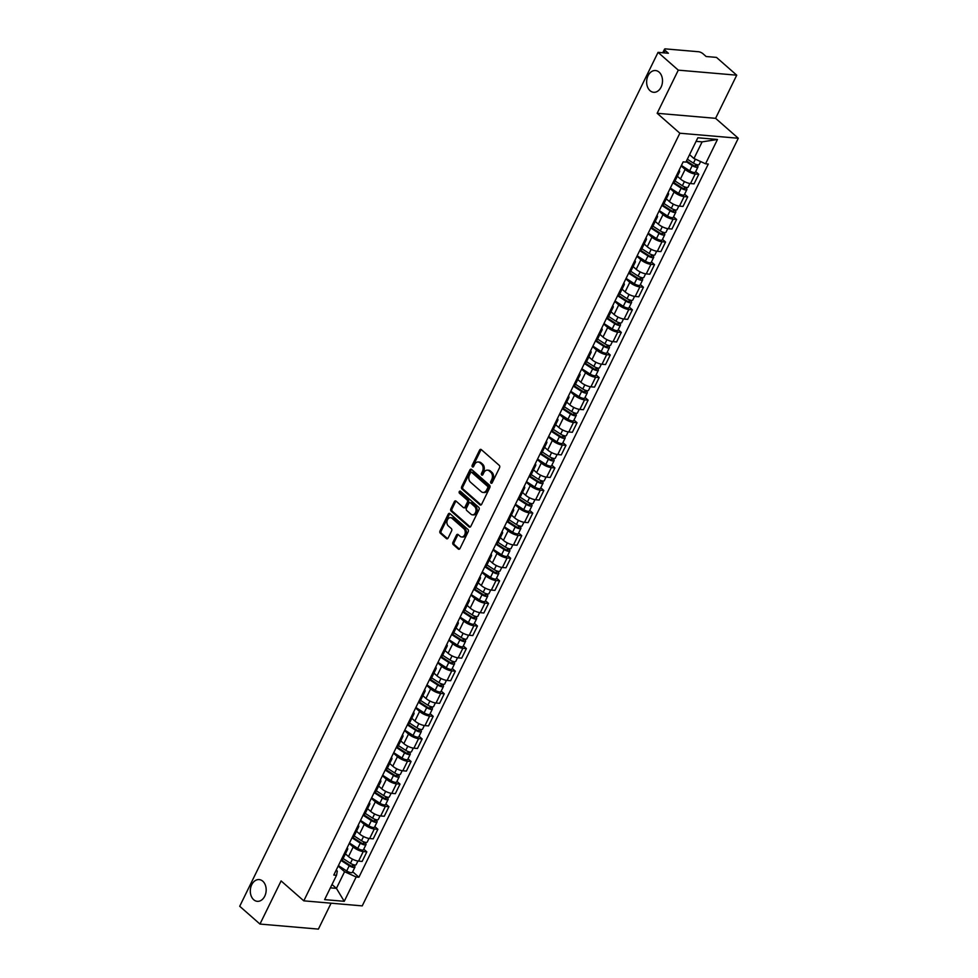 <?xml version="1.0" encoding="UTF-8"?>
<svg xmlns="http://www.w3.org/2000/svg" width="978" height="978" viewBox="0 0 978 978"><rect width="100%" height="100%" fill="white"/><g stroke="black" fill="none" stroke-linecap="round" stroke-linejoin="round"><path stroke-width="1.47" d="M490.98 483.169A1.174 0.844 -85.1 0 0 492.166 482.79L499.562 467.68A1.675 1.21 -85.1 0 0 499.269 465.381L481.286 449.599A1.675 1.21 -85.1 0 0 479.587 450.149L472.191 465.247A1.174 0.844 -85.1 0 0 473.596 466.469L474.55 464.513A5.355 3.888 -85.1 0 1 478.205 461.995A5.355 3.888 -85.1 0 1 479.978 462.777L481.469 464.098A5.355 3.888 -85.1 0 1 482.447 471.445L481.482 473.401A1.174 0.844 -85.1 0 0 482.887 474.623L483.841 472.68A5.355 3.888 -85.1 0 1 487.496 470.149A5.355 3.888 -85.1 0 1 489.269 470.931L490.76 472.252A5.355 3.888 -85.1 0 1 491.726 479.599L490.773 481.555A1.174 0.844 -85.1 0 0 490.98 483.169M262.776 881.19A10.905 7.91 -85.1 0 0 259.17 879.589A10.905 7.91 -85.1 0 0 250.82 887.156A10.905 7.91 -85.1 0 0 253.693 899.723A10.905 7.91 -85.1 0 0 257.3 901.325A10.905 7.91 -85.1 0 0 265.661 893.745A10.905 7.91 -85.1 0 0 262.776 881.19M659.123 72.152A10.905 7.91 -85.1 0 0 655.517 70.55A10.905 7.91 -85.1 0 0 647.155 78.118A10.905 7.91 -85.1 0 0 650.04 90.685A10.905 7.91 -85.1 0 0 653.646 92.287A10.905 7.91 -85.1 0 0 661.996 84.719A10.905 7.91 -85.1 0 0 659.123 72.152M452.948 542.289A1.675 1.21 -85.1 0 0 453.254 544.587L458.291 549.025A1.675 1.21 -85.1 0 0 459.99 548.475L468.205 531.702A1.675 1.21 -85.1 0 0 467.9 529.404L449.929 513.621A1.675 1.21 -85.1 0 0 448.23 514.171L440.014 530.932A1.675 1.21 -85.1 0 0 440.32 533.23L446.408 538.585A1.675 1.21 -85.1 0 0 448.107 538.034L451.616 530.858A1.675 1.21 -85.1 0 0 451.323 528.56L448.291 525.907A4.474 3.252 -85.1 0 1 447.117 520.761A4.474 3.252 -85.1 0 1 450.54 517.655A4.474 3.252 -85.1 0 1 452.019 518.316L463.853 528.707A4.474 3.252 -85.1 0 1 465.039 533.854A4.474 3.252 -85.1 0 1 461.604 536.959A4.474 3.252 -85.1 0 1 460.137 536.311L458.156 534.575A1.675 1.21 -85.1 0 0 456.469 535.113L452.948 542.289L454.122 542.399A1.675 1.21 -85.1 0 0 454.415 544.697L459.452 549.11M657.155 113.289L715.59 118.326L736.727 75.184L678.292 70.147L657.155 113.289L679.844 133.216L303.791 900.836L281.102 880.921L259.965 924.063L239.708 906.276L658.047 52.36L668.39 53.252L665.236 50.489L664.062 52.885M678.292 70.147L658.047 52.36M479.941 504.819A1.675 1.21 -85.1 0 0 481.641 504.281L489.856 487.509A1.675 1.21 -85.1 0 0 489.55 485.21L471.579 469.428A1.675 1.21 -85.1 0 0 469.88 469.966L461.665 486.738A1.675 1.21 -85.1 0 0 461.971 489.037L479.941 504.819L481.09 504.917L463.132 489.134L461.971 489.037M479.024 509.611L470.809 526.372A1.675 1.21 -85.1 0 1 469.122 526.922L451.139 511.139A1.675 1.21 -85.1 0 1 450.846 508.841L454.354 501.665A1.675 1.21 -85.1 0 1 456.054 501.115L463.34 507.521A1.675 1.21 -85.1 0 0 465.039 506.971L467.374 502.215A1.675 1.21 -85.1 0 0 467.068 499.917L459.477 493.254A1.174 0.844 -85.1 0 1 460.455 491.262L478.731 507.313A1.675 1.21 -85.1 0 1 479.024 509.611M736.727 75.184L716.483 57.396L706.14 56.516L702.986 53.741A3.411 1.1 26.1 0 0 698.61 51.748L665.541 48.9A3.411 1.1 26.1 0 0 664.514 49.193A3.411 1.1 26.1 0 0 665.236 50.489M715.59 118.326L738.292 138.253L362.227 905.885L303.791 900.836M259.965 924.063L318.4 929.1L331.09 903.195M679.123 170.111A7.836 2.543 -153.9 0 1 679.551 171.773A7.836 2.543 -153.9 0 1 677.974 172.458M677.363 176.248L680.456 178.974A7.836 2.543 26.1 0 0 690.517 183.546L695.199 173.986A7.836 2.543 -153.9 0 1 685.138 169.414L681.177 165.93M695.199 173.986L698.757 174.292L695.688 171.602M673.304 182.006A7.836 2.543 26.1 0 0 674.869 181.333L679.551 171.773M690.517 183.546L694.074 183.852L698.757 174.292M668.06 192.69A7.836 2.543 -153.9 0 1 668.487 194.353A7.836 2.543 -153.9 0 1 666.91 195.038M684.624 194.182L687.693 196.884L684.135 196.578A7.836 2.543 -153.9 0 1 674.074 191.994L670.113 188.522M662.228 204.598A7.836 2.543 26.1 0 0 663.805 203.913L668.487 194.353M666.299 198.84L669.392 201.554A7.836 2.543 26.1 0 0 679.453 206.126L683.011 206.431L687.693 196.884M656.996 215.282A7.836 2.543 -153.9 0 1 657.424 216.945A7.836 2.543 -153.9 0 1 655.847 217.629M673.561 216.774L676.629 219.463L673.06 219.158A7.836 2.543 -153.9 0 1 663.011 214.585L659.05 211.101M651.165 227.177A7.836 2.543 26.1 0 0 652.742 226.505L657.424 216.945M655.236 221.419L658.328 224.145A7.836 2.543 26.1 0 0 668.39 228.718L671.947 229.023L676.629 219.463M645.932 237.874A7.836 2.543 -153.9 0 1 646.36 239.537A7.836 2.543 -153.9 0 1 644.783 240.209M662.497 239.353L665.566 242.055L661.996 241.749A7.836 2.543 -153.9 0 1 651.947 237.165L647.986 233.693M640.101 249.769A7.836 2.543 26.1 0 0 641.678 249.084L646.36 239.537M644.172 244.011L647.265 246.725A7.836 2.543 26.1 0 0 657.314 251.297L660.884 251.603L665.566 242.055M634.869 260.454A7.836 2.543 -153.9 0 1 635.297 262.116A7.836 2.543 -153.9 0 1 633.72 262.801M651.434 261.945L654.502 264.635L650.932 264.329A7.836 2.543 -153.9 0 1 640.883 259.757L636.923 256.273M629.037 272.361A7.836 2.543 26.1 0 0 630.614 271.676L635.297 262.116M633.108 266.591L636.201 269.317A7.836 2.543 26.1 0 0 646.25 273.889L649.82 274.195L654.502 264.635M623.805 283.045A7.836 2.543 -153.9 0 1 624.233 284.708A7.836 2.543 -153.9 0 1 622.656 285.38M640.37 284.525L643.438 287.226L639.869 286.921A7.836 2.543 -153.9 0 1 629.82 282.336L625.847 278.864M617.974 294.94A7.836 2.543 26.1 0 0 619.551 294.256L624.233 284.708M622.032 289.182L625.138 291.896A7.836 2.543 26.1 0 0 635.187 296.468L638.756 296.774L643.438 287.226M612.741 305.625A7.836 2.543 -153.9 0 1 613.169 307.288A7.836 2.543 -153.9 0 1 611.592 307.972M629.306 307.116L632.375 309.806L628.805 309.5A7.836 2.543 -153.9 0 1 618.744 304.928L614.783 301.444M606.91 317.532A7.836 2.543 26.1 0 0 608.487 316.848L613.169 307.288M610.969 311.762L614.074 314.488A7.836 2.543 26.1 0 0 624.123 319.06L627.693 319.366L632.375 309.806M601.678 328.217A7.836 2.543 -153.9 0 1 602.106 329.879A7.836 2.543 -153.9 0 1 600.529 330.552M618.243 329.696L621.311 332.398L617.741 332.092A7.836 2.543 -153.9 0 1 607.68 327.508L603.719 324.036M595.846 340.112A7.836 2.543 26.1 0 0 597.424 339.427L602.106 329.879M599.905 334.354L602.998 337.068A7.836 2.543 26.1 0 0 613.059 341.64L616.629 341.945L621.311 332.398M590.614 350.796A7.836 2.543 -153.9 0 1 591.042 352.459A7.836 2.543 -153.9 0 1 589.465 353.144M607.167 352.288L610.248 354.977L606.678 354.672A7.836 2.543 -153.9 0 1 596.617 350.1L592.656 346.615M584.783 362.704A7.836 2.543 26.1 0 0 586.36 362.019L591.042 352.459M588.842 356.933L591.934 359.659A7.836 2.543 26.1 0 0 601.996 364.232L605.565 364.537L610.248 354.977M579.551 373.388A7.836 2.543 -153.9 0 1 579.966 375.051A7.836 2.543 -153.9 0 1 578.401 375.723M596.103 374.867L599.172 377.569L595.614 377.264A7.836 2.543 -153.9 0 1 585.553 372.691L581.592 369.207M573.719 385.283A7.836 2.543 26.1 0 0 575.296 384.599L579.966 375.051M577.778 379.525L580.871 382.239A7.836 2.543 26.1 0 0 590.932 386.811L594.502 387.117L599.172 377.569M568.487 395.968A7.836 2.543 -153.9 0 1 568.903 397.63A7.836 2.543 -153.9 0 1 567.338 398.315M585.04 397.459L588.108 400.149L584.551 399.843A7.836 2.543 -153.9 0 1 574.489 395.271L570.529 391.787M562.656 407.875A7.836 2.543 26.1 0 0 564.22 407.19L568.903 397.63M566.714 402.105L569.807 404.831A7.836 2.543 26.1 0 0 579.868 409.403L583.426 409.709L588.108 400.149M557.423 418.56A7.836 2.543 -153.9 0 1 557.839 420.222A7.836 2.543 -153.9 0 1 556.274 420.895M573.976 420.039L577.044 422.74L573.487 422.435A7.836 2.543 -153.9 0 1 563.426 417.863L559.465 414.379M551.592 430.454A7.836 2.543 26.1 0 0 553.157 429.77L557.839 420.222M555.651 424.696L558.744 427.41A7.836 2.543 26.1 0 0 568.805 431.983L572.362 432.288L577.044 422.74M546.347 441.139A7.836 2.543 -153.9 0 1 546.775 442.802A7.836 2.543 -153.9 0 1 545.198 443.486M562.912 442.631L565.981 445.32L562.423 445.014A7.836 2.543 -153.9 0 1 552.362 440.442L548.401 436.958M540.528 453.046A7.836 2.543 26.1 0 0 542.093 452.362L546.775 442.802M544.587 447.276L547.68 450.002A7.836 2.543 26.1 0 0 557.741 454.574L561.299 454.88L565.981 445.32M535.284 463.731A7.836 2.543 -153.9 0 1 535.712 465.394A7.836 2.543 -153.9 0 1 534.135 466.066M551.849 465.21L554.917 467.912L551.347 467.606A7.836 2.543 -153.9 0 1 541.299 463.034L537.338 459.55M529.453 475.626A7.836 2.543 26.1 0 0 531.03 474.941L535.712 465.394M533.523 469.868L536.616 472.582A7.836 2.543 26.1 0 0 546.678 477.154L550.235 477.46L554.917 467.912M524.22 486.31A7.836 2.543 -153.9 0 1 524.648 487.973A7.836 2.543 -153.9 0 1 523.071 488.658M540.785 487.802L543.854 490.491L540.284 490.186A7.836 2.543 -153.9 0 1 530.235 485.614L526.274 482.13M518.389 498.218A7.836 2.543 26.1 0 0 519.966 497.533L524.648 487.973M522.46 492.447L525.553 495.174A7.836 2.543 26.1 0 0 535.602 499.746L539.171 500.051L543.854 490.491M513.157 508.902A7.836 2.543 -153.9 0 1 513.584 510.565A7.836 2.543 -153.9 0 1 512.007 511.249M529.721 510.382L532.79 513.083L529.22 512.778A7.836 2.543 -153.9 0 1 519.171 508.205L515.21 504.721M507.325 520.797A7.836 2.543 26.1 0 0 508.902 520.113L513.584 510.565M511.396 515.039L514.489 517.753A7.836 2.543 26.1 0 0 524.538 522.325L528.108 522.631L532.79 513.083M502.093 531.482A7.836 2.543 -153.9 0 1 502.521 533.144A7.836 2.543 -153.9 0 1 500.944 533.829M518.658 532.973L521.726 535.663L518.157 535.357A7.836 2.543 -153.9 0 1 508.108 530.785L504.135 527.313M496.262 543.389A7.836 2.543 26.1 0 0 497.839 542.704L502.521 533.144M500.32 537.619L503.425 540.345A7.836 2.543 26.1 0 0 513.474 544.917L517.044 545.223L521.726 535.663M491.029 554.074A7.836 2.543 -153.9 0 1 491.457 555.736A7.836 2.543 -153.9 0 1 489.88 556.421M507.594 555.553L510.663 558.255L507.093 557.949A7.836 2.543 -153.9 0 1 497.032 553.377L493.071 549.893M485.198 565.969A7.836 2.543 26.1 0 0 486.775 565.284L491.457 555.736M489.257 560.211L492.362 562.925A7.836 2.543 26.1 0 0 502.411 567.497L505.981 567.802L510.663 558.255M479.966 576.653A7.836 2.543 -153.9 0 1 480.394 578.316A7.836 2.543 -153.9 0 1 478.817 579M496.531 578.145L499.599 580.834L496.029 580.529A7.836 2.543 -153.9 0 1 485.968 575.956L482.007 572.485M474.134 588.56A7.836 2.543 26.1 0 0 475.711 587.876L480.394 578.316M478.193 582.79L481.286 585.516A7.836 2.543 26.1 0 0 491.347 590.089L494.917 590.394L499.599 580.834M468.902 599.245A7.836 2.543 -153.9 0 1 469.33 600.908A7.836 2.543 -153.9 0 1 467.753 601.592M485.467 600.724L488.535 603.426L484.966 603.12A7.836 2.543 -153.9 0 1 474.905 598.548L470.944 595.064M463.071 611.14A7.836 2.543 26.1 0 0 464.648 610.455L469.33 600.908M467.129 605.382L470.222 608.096A7.836 2.543 26.1 0 0 480.284 612.668L483.853 612.986L488.535 603.426M457.838 621.825A7.836 2.543 -153.9 0 1 458.266 623.487A7.836 2.543 -153.9 0 1 456.689 624.172M474.391 623.316L477.46 626.006L473.902 625.7A7.836 2.543 -153.9 0 1 463.841 621.128L459.88 617.656M452.007 633.732A7.836 2.543 26.1 0 0 453.584 633.047L458.266 623.487M456.066 627.962L459.159 630.688A7.836 2.543 26.1 0 0 469.22 635.26L472.79 635.566L477.46 626.006M446.775 644.416A7.836 2.543 -153.9 0 1 447.19 646.079A7.836 2.543 -153.9 0 1 445.626 646.764M463.327 645.896L466.396 648.597L462.839 648.292A7.836 2.543 -153.9 0 1 452.777 643.72L448.816 640.235M440.944 656.311A7.836 2.543 26.1 0 0 442.521 655.627L447.19 646.079M445.002 650.553L448.095 653.267A7.836 2.543 26.1 0 0 458.156 657.839L461.714 658.157L466.396 648.597M435.711 666.996A7.836 2.543 -153.9 0 1 436.127 668.659A7.836 2.543 -153.9 0 1 434.562 669.343M452.264 668.487L455.332 671.177L451.775 670.871A7.836 2.543 -153.9 0 1 441.714 666.299L437.753 662.827M429.88 678.903A7.836 2.543 26.1 0 0 431.445 678.219L436.127 668.659M433.939 673.133L437.032 675.859A7.836 2.543 26.1 0 0 447.093 680.431L450.65 680.737L455.332 671.177M424.635 689.588A7.836 2.543 -153.9 0 1 425.063 691.25A7.836 2.543 -153.9 0 1 423.486 691.935M441.2 691.067L444.269 693.769L440.711 693.463A7.836 2.543 -153.9 0 1 430.65 688.891L426.689 685.407M418.816 701.483A7.836 2.543 26.1 0 0 420.381 700.798L425.063 691.25M422.875 695.725L425.968 698.439A7.836 2.543 26.1 0 0 436.029 703.011L439.587 703.329L444.269 693.769M413.572 712.167A7.836 2.543 -153.9 0 1 414 713.83A7.836 2.543 -153.9 0 1 412.423 714.515M430.137 713.659L433.205 716.348L429.648 716.043A7.836 2.543 -153.9 0 1 419.586 711.471L415.626 707.999M407.74 724.075A7.836 2.543 26.1 0 0 409.317 723.39L414 713.83M411.811 718.317L414.904 721.03A7.836 2.543 26.1 0 0 424.965 725.603L428.523 725.908L433.205 716.348M402.508 734.759A7.836 2.543 -153.9 0 1 402.936 736.422A7.836 2.543 -153.9 0 1 401.359 737.106M419.073 736.251L422.141 738.94L418.572 738.635A7.836 2.543 -153.9 0 1 408.523 734.062L404.562 730.578M396.677 746.654A7.836 2.543 26.1 0 0 398.254 745.97L402.936 736.422M400.748 740.896L403.841 743.61A7.836 2.543 26.1 0 0 413.902 748.182L417.459 748.5L422.141 738.94M391.444 757.339A7.836 2.543 -153.9 0 1 391.872 759.001A7.836 2.543 -153.9 0 1 390.295 759.686M408.009 758.83L411.078 761.52L407.508 761.214A7.836 2.543 -153.9 0 1 397.459 756.642L393.498 753.17M385.613 769.246A7.836 2.543 26.1 0 0 387.19 768.561L391.872 759.001M389.684 763.488L392.777 766.202A7.836 2.543 26.1 0 0 402.826 770.774L406.396 771.08L411.078 761.52M380.381 779.931A7.836 2.543 -153.9 0 1 380.809 781.593A7.836 2.543 -153.9 0 1 379.232 782.278M396.946 781.422L400.014 784.111L396.445 783.806A7.836 2.543 -153.9 0 1 386.396 779.234L382.422 775.75M374.55 791.825A7.836 2.543 26.1 0 0 376.127 791.141L380.809 781.593M378.62 786.067L381.713 788.781A7.836 2.543 26.1 0 0 391.762 793.354L395.332 793.671L400.014 784.111M369.317 802.51A7.836 2.543 -153.9 0 1 369.745 804.173A7.836 2.543 -153.9 0 1 368.168 804.857M385.882 804.002L388.951 806.691L385.381 806.385A7.836 2.543 -153.9 0 1 375.332 801.813L371.359 798.341M363.486 814.417A7.836 2.543 26.1 0 0 365.063 813.733L369.745 804.173M367.545 808.659L370.65 811.373A7.836 2.543 26.1 0 0 380.699 815.945L384.268 816.251L388.951 806.691M358.254 825.102A7.836 2.543 -153.9 0 1 358.681 826.765A7.836 2.543 -153.9 0 1 357.104 827.449M374.819 826.593L377.887 829.283L374.317 828.977A7.836 2.543 -153.9 0 1 364.256 824.405L360.295 820.921M352.422 836.997A7.836 2.543 26.1 0 0 353.999 836.312L358.681 826.765M356.481 831.239L359.586 833.953A7.836 2.543 26.1 0 0 369.635 838.525L373.205 838.843L377.887 829.283M347.19 847.681A7.836 2.543 -153.9 0 1 347.618 849.344A7.836 2.543 -153.9 0 1 346.041 850.029M363.755 849.173L366.823 851.875L363.254 851.557A7.836 2.543 -153.9 0 1 353.192 846.985L349.232 843.513M341.359 859.589A7.836 2.543 26.1 0 0 342.936 858.904L347.618 849.344M345.417 853.831L348.51 856.545A7.836 2.543 26.1 0 0 358.571 861.117L362.141 861.422L366.823 851.875M689.563 154.658L693.964 158.522L702.118 141.871L696.079 141.358M330.381 887.853L336.42 888.366L344.574 871.716L356.163 876.985L344.244 901.313L324.61 899.613L336.53 875.298L333.779 875.053L683.17 161.871L685.92 162.103L697.827 137.776L717.461 139.475L705.554 163.791L693.964 158.522M356.163 876.985L358.914 877.229L708.292 164.035L705.554 163.791M679.844 133.216L738.292 138.253M332.019 884.503L336.42 888.366L344.244 901.313M336.2 870.102L337.324 871.092L336.53 875.298M344.574 871.716L338.168 866.092M352.679 871.765L358.914 877.229M717.461 139.475L702.118 141.871M491.983 483.071A1.174 0.844 -85.1 0 1 491.946 481.653L492.9 479.709A5.355 3.888 -85.1 0 0 491.934 472.35L490.76 472.252M487.496 470.149L488.67 470.247A5.355 3.888 -85.1 0 1 490.43 471.029L491.934 472.35M478.205 461.995L479.379 462.093A5.355 3.888 -85.1 0 1 481.139 462.875L482.643 464.195A5.355 3.888 -85.1 0 1 483.609 471.543L482.655 473.499A1.174 0.844 -85.1 0 0 482.692 474.905M481.298 449.611A1.675 1.21 -85.1 0 0 480.76 450.247L473.364 465.345A1.174 0.844 -85.1 0 0 473.401 466.75M471.592 469.44A1.675 1.21 -85.1 0 0 471.054 470.076L462.839 486.836A1.675 1.21 -85.1 0 0 463.132 489.134M487.692 487.851A1.174 0.844 -85.1 0 0 487.484 486.237L471.702 472.386A1.174 0.844 -85.1 0 0 470.516 472.765L469.501 474.819A5.355 3.888 -85.1 0 0 470.467 482.178L481.262 491.653A5.355 3.888 -85.1 0 0 483.022 492.435A5.355 3.888 -85.1 0 0 486.677 489.905L487.692 487.851L488.866 487.949A1.174 0.844 -85.1 0 0 488.645 486.335L487.484 486.237M472.068 472.411A1.174 0.844 -85.1 0 1 472.863 472.484L488.645 486.335M483.022 492.435L484.196 492.533A5.355 3.888 -85.1 0 0 487.851 490.002L486.677 489.905M488.866 487.949L487.851 490.002M470.271 527.008L452.313 511.237L451.139 511.139M456.066 501.127A1.675 1.21 -85.1 0 0 455.528 501.763L452.007 508.939A1.675 1.21 -85.1 0 0 452.313 511.237M464.513 507.619A1.675 1.21 -85.1 0 0 466.2 507.081L468.535 502.313A1.675 1.21 -85.1 0 0 468.23 500.015L460.65 493.352L459.477 493.254M460.65 491.433A1.174 0.844 -85.1 0 0 460.65 493.352M470.907 514.159A4.474 3.252 -85.1 0 0 472.386 514.819A4.474 3.252 -85.1 0 0 475.809 511.714A4.474 3.252 -85.1 0 0 474.636 506.555L470.467 502.9A1.675 1.21 -85.1 0 0 468.768 503.438L466.433 508.205A1.675 1.21 -85.1 0 0 466.738 510.504L470.907 514.159M472.386 514.819L473.56 514.917A4.474 3.252 -85.1 0 0 476.983 511.812A4.474 3.252 -85.1 0 0 475.797 506.665L474.636 506.555M469.905 502.655L471.078 502.753A1.675 1.21 -85.1 0 1 471.628 502.998L475.797 506.665M458.169 534.587A1.675 1.21 -85.1 0 0 457.631 535.223L454.122 542.399M461.604 536.959L462.777 537.056A4.474 3.252 -85.1 0 0 466.2 533.951A4.474 3.252 -85.1 0 0 465.027 528.805L463.853 528.707M450.54 517.655L451.714 517.753A4.474 3.252 -85.1 0 1 453.193 518.413L465.027 528.805M449.941 513.633A1.675 1.21 -85.1 0 0 449.403 514.269L441.188 531.042A1.675 1.21 -85.1 0 0 441.481 533.34L447.569 538.67L446.408 538.585M686.483 160.954L693.219 165.331A2.042 0.66 26.1 0 0 695.969 165.979A2.042 0.66 26.1 0 0 695.541 165.209L697.057 165.331A4.267 1.381 26.1 0 1 697.962 166.957L695.407 172.165A4.267 1.381 26.1 0 1 689.686 170.808L681.421 165.441M686.14 161.639L692.228 165.588A4.267 1.381 26.1 0 0 697.962 166.957M695.945 164.377L695.089 166.113M687.351 159.182L693.439 163.13A4.267 1.381 26.1 0 0 699.172 164.5L700.615 161.553M673.243 182.128L682.155 187.91A2.042 0.66 26.1 0 0 684.906 188.571A2.042 0.66 26.1 0 0 684.478 187.788L685.994 187.923A4.267 1.381 26.1 0 1 686.898 189.549L684.343 194.756A4.267 1.381 26.1 0 1 678.61 193.387L670.346 188.033M672.901 182.813L681.165 188.179A4.267 1.381 26.1 0 0 686.898 189.549M684.881 186.969L684.025 188.705M675.052 180.967L682.375 185.722A4.267 1.381 26.1 0 0 688.109 187.079L689.881 183.461M662.179 204.708L671.091 210.502A2.042 0.66 26.1 0 0 673.842 211.15A2.042 0.66 26.1 0 0 673.414 210.38L674.93 210.502A4.267 1.381 26.1 0 1 675.835 212.128L673.28 217.336A4.267 1.381 26.1 0 1 667.546 215.979L659.282 210.612M661.837 205.404L670.101 210.759A4.267 1.381 26.1 0 0 675.835 212.128M673.818 209.549L672.962 211.285M663.989 203.546L671.311 208.302A4.267 1.381 26.1 0 0 677.045 209.671L678.818 206.052M651.116 227.299L660.028 233.082A2.042 0.66 26.1 0 0 662.778 233.742A2.042 0.66 26.1 0 0 662.35 232.96L663.866 233.094A4.267 1.381 26.1 0 1 664.771 234.72L662.216 239.928A4.267 1.381 26.1 0 1 656.482 238.559L648.218 233.204M650.773 227.984L659.038 233.351A4.267 1.381 26.1 0 0 664.771 234.72M662.754 232.141L661.898 233.876M652.925 226.138L660.248 230.894A4.267 1.381 26.1 0 0 665.981 232.251L667.754 228.632M640.052 249.879L648.964 255.674A2.042 0.66 26.1 0 0 651.715 256.322A2.042 0.66 26.1 0 0 651.287 255.551L652.803 255.674A4.267 1.381 26.1 0 1 653.707 257.3L651.152 262.52A4.267 1.381 26.1 0 1 645.419 261.15L637.155 255.784M639.71 250.576L647.974 255.93A4.267 1.381 26.1 0 0 653.707 257.3M651.69 254.72L650.835 256.456M641.861 248.718L649.184 253.473A4.267 1.381 26.1 0 0 654.905 254.842L656.678 251.224M628.988 272.471L637.9 278.253A2.042 0.66 26.1 0 0 640.651 278.913A2.042 0.66 26.1 0 0 640.211 278.131L641.739 278.265A4.267 1.381 26.1 0 1 642.644 279.891L640.089 285.099A4.267 1.381 26.1 0 1 634.355 283.73L626.091 278.375M628.646 273.155L636.91 278.522A4.267 1.381 26.1 0 0 642.644 279.891M640.614 277.312L639.771 279.048M630.798 271.309L638.121 276.065A4.267 1.381 26.1 0 0 643.842 277.422L645.614 273.803M617.913 295.05L626.837 300.845A2.042 0.66 26.1 0 0 629.587 301.493A2.042 0.66 26.1 0 0 629.147 300.723L630.676 300.845A4.267 1.381 26.1 0 1 631.58 302.471L629.025 307.691A4.267 1.381 26.1 0 1 623.292 306.322L615.028 300.955M617.583 295.747L625.847 301.102A4.267 1.381 26.1 0 0 631.58 302.471M629.551 299.891L628.707 301.627M619.734 293.889L627.045 298.645A4.267 1.381 26.1 0 0 632.778 300.014L634.551 296.395M606.849 317.642L615.773 323.425A2.042 0.66 26.1 0 0 618.524 324.085A2.042 0.66 26.1 0 0 618.084 323.302L619.612 323.437A4.267 1.381 26.1 0 1 620.517 325.063L617.962 330.271A4.267 1.381 26.1 0 1 612.228 328.901L603.964 323.547M606.519 318.327L614.783 323.694A4.267 1.381 26.1 0 0 620.517 325.063M618.487 322.483L617.644 324.219M608.658 316.481L615.981 321.236A4.267 1.381 26.1 0 0 621.715 322.593L623.487 318.975M595.785 340.234L604.71 346.016A2.042 0.66 26.1 0 0 607.46 346.664A2.042 0.66 26.1 0 0 607.02 345.894L608.536 346.016A4.267 1.381 26.1 0 1 609.441 347.642L606.898 352.862A4.267 1.381 26.1 0 1 601.164 351.493L592.9 346.126M595.455 340.919L603.719 346.273A4.267 1.381 26.1 0 0 609.441 347.642M607.424 345.063L606.58 346.799M597.595 339.06L604.917 343.816A4.267 1.381 26.1 0 0 610.651 345.185L612.424 341.566M584.722 362.814L593.646 368.596A2.042 0.66 26.1 0 0 596.397 369.256A2.042 0.66 26.1 0 0 595.957 368.474L597.472 368.608A4.267 1.381 26.1 0 1 598.377 370.234L595.822 375.442A4.267 1.381 26.1 0 1 590.101 374.073L581.837 368.718M584.392 363.498L592.656 368.865A4.267 1.381 26.1 0 0 598.377 370.234M596.36 367.655L595.516 369.391M586.531 361.652L593.854 366.408A4.267 1.381 26.1 0 0 599.587 367.765L601.36 364.146M573.658 385.405L582.582 391.188A2.042 0.66 26.1 0 0 585.333 391.848A2.042 0.66 26.1 0 0 584.893 391.066L586.409 391.2A4.267 1.381 26.1 0 1 587.313 392.814L584.758 398.034A4.267 1.381 26.1 0 1 579.037 396.665L570.773 391.298M573.328 386.09L581.592 391.457A4.267 1.381 26.1 0 0 587.313 392.814M585.296 390.234L584.441 391.982M575.467 384.232L582.79 388.987A4.267 1.381 26.1 0 0 588.524 390.356L590.296 386.738M562.594 407.985L571.507 413.767A2.042 0.66 26.1 0 0 574.257 414.427A2.042 0.66 26.1 0 0 573.829 413.645L575.345 413.78A4.267 1.381 26.1 0 1 576.25 415.405L573.695 420.613A4.267 1.381 26.1 0 1 567.973 419.244L559.709 413.89M562.252 408.67L570.516 414.036A4.267 1.381 26.1 0 0 576.25 415.405M574.233 412.826L573.377 414.562M564.404 406.824L571.727 411.579A4.267 1.381 26.1 0 0 577.46 412.936L579.233 409.317M551.531 430.577L560.443 436.359A2.042 0.66 26.1 0 0 563.194 437.019A2.042 0.66 26.1 0 0 562.766 436.237L564.282 436.371A4.267 1.381 26.1 0 1 565.186 437.985L562.631 443.205A4.267 1.381 26.1 0 1 556.898 441.836L548.646 436.469M551.189 431.261L559.453 436.628A4.267 1.381 26.1 0 0 565.186 437.985M563.169 435.406L562.313 437.154M553.34 429.403L560.663 434.159A4.267 1.381 26.1 0 0 566.396 435.528L568.169 431.909M540.467 453.156L549.379 458.939A2.042 0.66 26.1 0 0 552.13 459.599A2.042 0.66 26.1 0 0 551.702 458.816L553.218 458.951A4.267 1.381 26.1 0 1 554.123 460.577L551.568 465.785A4.267 1.381 26.1 0 1 545.834 464.416L537.57 459.061M540.125 453.841L548.389 459.208A4.267 1.381 26.1 0 0 554.123 460.577M552.105 457.997L551.25 459.733M542.277 451.995L549.599 456.75A4.267 1.381 26.1 0 0 555.333 458.107L557.105 454.489M529.404 475.748L538.316 481.531A2.042 0.66 26.1 0 0 541.066 482.191A2.042 0.66 26.1 0 0 540.638 481.408L542.154 481.543A4.267 1.381 26.1 0 1 543.059 483.156L540.504 488.377A4.267 1.381 26.1 0 1 534.77 487.007L526.506 481.641M529.061 476.433L537.325 481.799A4.267 1.381 26.1 0 0 543.059 483.156M541.042 480.577L540.186 482.325M531.213 474.587L538.536 479.33A4.267 1.381 26.1 0 0 544.269 480.699L546.042 477.081M518.34 498.328L527.252 504.11A2.042 0.66 26.1 0 0 530.003 504.77A2.042 0.66 26.1 0 0 529.575 503.988L531.091 504.122A4.267 1.381 26.1 0 1 531.995 505.748L529.44 510.956A4.267 1.381 26.1 0 1 523.707 509.587L515.443 504.232M517.998 499.012L526.262 504.379A4.267 1.381 26.1 0 0 531.995 505.748M529.978 503.169L529.122 504.905M520.149 497.166L527.472 501.922A4.267 1.381 26.1 0 0 533.193 503.279L534.978 499.66M507.276 520.919L516.188 526.702A2.042 0.66 26.1 0 0 518.939 527.362A2.042 0.66 26.1 0 0 518.499 526.58L520.027 526.714A4.267 1.381 26.1 0 1 520.932 528.328L518.377 533.548A4.267 1.381 26.1 0 1 512.643 532.179L504.379 526.812M506.934 521.604L515.198 526.971A4.267 1.381 26.1 0 0 520.932 528.328M518.915 525.748L518.059 527.497M509.086 519.758L516.408 524.501A4.267 1.381 26.1 0 0 522.13 525.871L523.902 522.252M496.213 543.499L505.125 549.281A2.042 0.66 26.1 0 0 507.875 549.942A2.042 0.66 26.1 0 0 507.435 549.159L508.963 549.294A4.267 1.381 26.1 0 1 509.868 550.92L507.313 556.127A4.267 1.381 26.1 0 1 501.58 554.758L493.315 549.404M495.87 544.184L504.135 549.55A4.267 1.381 26.1 0 0 509.868 550.92M507.839 548.34L506.995 550.076M498.022 542.338L505.345 547.093A4.267 1.381 26.1 0 0 511.066 548.45L512.839 544.832M485.137 566.091L494.061 571.873A2.042 0.66 26.1 0 0 496.812 572.533A2.042 0.66 26.1 0 0 496.372 571.751L497.9 571.885A4.267 1.381 26.1 0 1 498.804 573.499L496.249 578.719A4.267 1.381 26.1 0 1 490.516 577.35L482.252 571.983M484.807 566.775L493.071 572.142A4.267 1.381 26.1 0 0 498.804 573.499M496.775 570.92L495.932 572.668M486.946 564.929L494.269 569.673A4.267 1.381 26.1 0 0 500.002 571.042L501.775 567.423M474.073 588.67L482.998 594.453A2.042 0.66 26.1 0 0 485.748 595.113A2.042 0.66 26.1 0 0 485.308 594.331L486.836 594.465A4.267 1.381 26.1 0 1 487.729 596.091L485.186 601.299A4.267 1.381 26.1 0 1 479.452 599.93L471.188 594.575M473.743 589.355L482.007 594.722A4.267 1.381 26.1 0 0 487.729 596.091M485.711 593.512L484.868 595.247M475.883 587.509L483.205 592.265A4.267 1.381 26.1 0 0 488.939 593.634L490.711 590.003M463.01 611.262L471.934 617.045A2.042 0.66 26.1 0 0 474.685 617.705A2.042 0.66 26.1 0 0 474.244 616.922L475.76 617.057A4.267 1.381 26.1 0 1 476.665 618.671L474.122 623.891A4.267 1.381 26.1 0 1 468.389 622.521L460.125 617.155M462.68 611.947L470.944 617.314A4.267 1.381 26.1 0 0 476.665 618.671M474.648 616.091L473.804 617.839M464.819 610.101L472.142 614.844A4.267 1.381 26.1 0 0 477.875 616.213L479.648 612.595M451.946 633.842L460.87 639.636A2.042 0.66 26.1 0 0 463.621 640.284A2.042 0.66 26.1 0 0 463.181 639.502L464.697 639.636A4.267 1.381 26.1 0 1 465.601 641.262L463.046 646.47A4.267 1.381 26.1 0 1 457.325 645.113L449.061 639.746M451.616 634.526L459.88 639.893A4.267 1.381 26.1 0 0 465.601 641.262M463.584 638.683L462.728 640.419M453.755 632.68L461.078 637.436A4.267 1.381 26.1 0 0 466.812 638.805L468.584 635.174M440.882 656.434L449.794 662.216A2.042 0.66 26.1 0 0 452.545 662.876A2.042 0.66 26.1 0 0 452.117 662.094L453.633 662.228A4.267 1.381 26.1 0 1 454.538 663.842L451.983 669.062A4.267 1.381 26.1 0 1 446.261 667.693L437.997 662.326M440.552 657.118L448.804 662.485A4.267 1.381 26.1 0 0 454.538 663.842M452.521 661.275L451.665 663.011M442.692 655.272L450.014 660.016A4.267 1.381 26.1 0 0 455.748 661.385L457.521 657.766M429.819 679.013L438.731 684.808A2.042 0.66 26.1 0 0 441.481 685.456A2.042 0.66 26.1 0 0 441.054 684.673L442.569 684.808A4.267 1.381 26.1 0 1 443.474 686.434L440.919 691.642A4.267 1.381 26.1 0 1 435.198 690.285L426.934 684.918M429.476 679.71L437.741 685.065A4.267 1.381 26.1 0 0 443.474 686.434M441.457 683.854L440.601 685.59M431.628 677.852L438.951 682.607A4.267 1.381 26.1 0 0 444.684 683.977L446.457 680.346M418.755 701.605L427.667 707.387A2.042 0.66 26.1 0 0 430.418 708.048A2.042 0.66 26.1 0 0 429.99 707.265L431.506 707.4A4.267 1.381 26.1 0 1 432.41 709.013L429.855 714.233A4.267 1.381 26.1 0 1 424.122 712.864L415.858 707.497M418.413 702.29L426.677 707.656A4.267 1.381 26.1 0 0 432.41 709.013M430.393 706.446L429.538 708.182M420.564 700.444L427.887 705.187A4.267 1.381 26.1 0 0 433.621 706.556L435.393 702.938M407.692 724.185L416.604 729.979A2.042 0.66 26.1 0 0 419.354 730.627A2.042 0.66 26.1 0 0 418.926 729.845L420.442 729.979A4.267 1.381 26.1 0 1 421.347 731.605L418.792 736.813A4.267 1.381 26.1 0 1 413.058 735.456L404.794 730.089M407.349 724.881L415.613 730.236A4.267 1.381 26.1 0 0 421.347 731.605M419.33 729.026L418.474 730.762M409.501 723.023L416.824 727.779A4.267 1.381 26.1 0 0 422.557 729.148L424.33 725.529M396.628 746.776L405.54 752.559A2.042 0.66 26.1 0 0 408.291 753.219A2.042 0.66 26.1 0 0 407.863 752.437L409.379 752.571A4.267 1.381 26.1 0 1 410.283 754.185L407.728 759.405A4.267 1.381 26.1 0 1 401.995 758.036L393.731 752.669M396.286 747.461L404.55 752.828A4.267 1.381 26.1 0 0 410.283 754.185M408.266 751.617L407.41 753.353M398.437 745.615L405.76 750.358A4.267 1.381 26.1 0 0 411.493 751.727L413.266 748.109M385.564 769.356L394.476 775.151A2.042 0.66 26.1 0 0 397.227 775.798A2.042 0.66 26.1 0 0 396.799 775.028L398.315 775.151A4.267 1.381 26.1 0 1 399.22 776.776L396.665 781.984A4.267 1.381 26.1 0 1 390.931 780.627L382.667 775.261M385.222 770.053L393.486 775.407A4.267 1.381 26.1 0 0 399.22 776.776M397.202 774.197L396.347 775.933M387.374 768.195L394.696 772.95A4.267 1.381 26.1 0 0 400.418 774.319L402.19 770.701M374.501 791.948L383.413 797.73A2.042 0.66 26.1 0 0 386.163 798.39A2.042 0.66 26.1 0 0 385.723 797.608L387.251 797.742A4.267 1.381 26.1 0 1 388.156 799.356L385.601 804.576A4.267 1.381 26.1 0 1 379.867 803.207L371.603 797.84M374.158 792.632L382.422 797.999A4.267 1.381 26.1 0 0 388.156 799.356M386.127 796.789L385.283 798.525M376.31 790.786L383.633 795.53A4.267 1.381 26.1 0 0 389.354 796.899L391.127 793.28M363.425 814.527L372.349 820.322A2.042 0.66 26.1 0 0 375.1 820.97A2.042 0.66 26.1 0 0 374.66 820.2L376.188 820.322A4.267 1.381 26.1 0 1 377.092 821.948L374.537 827.156A4.267 1.381 26.1 0 1 368.804 825.799L360.54 820.432M363.095 815.224L371.359 820.579A4.267 1.381 26.1 0 0 377.092 821.948M375.063 819.368L374.219 821.104M365.246 813.366L372.557 818.121A4.267 1.381 26.1 0 0 378.29 819.491L380.063 815.872M352.361 837.119L361.285 842.902A2.042 0.66 26.1 0 0 364.036 843.562A2.042 0.66 26.1 0 0 363.596 842.779L365.124 842.914A4.267 1.381 26.1 0 1 366.029 844.527L363.474 849.748A4.267 1.381 26.1 0 1 357.74 848.378L349.476 843.012M352.031 837.804L360.295 843.17A4.267 1.381 26.1 0 0 366.029 844.527M363.999 841.96L363.156 843.696M354.17 835.958L361.493 840.701A4.267 1.381 26.1 0 0 367.227 842.07L368.999 838.452M341.298 859.699L350.222 865.493A2.042 0.66 26.1 0 0 352.972 866.141A2.042 0.66 26.1 0 0 352.532 865.371L354.048 865.493A4.267 1.381 26.1 0 1 354.953 867.119L352.41 872.327A4.267 1.381 26.1 0 1 346.677 870.97L338.412 865.603M340.967 860.395L349.232 865.75A4.267 1.381 26.1 0 0 354.953 867.119M352.936 864.54L352.092 866.276M343.107 858.537L350.43 863.293A4.267 1.381 26.1 0 0 356.163 864.662L357.936 861.043M369.635 838.525L374.317 828.977M380.699 815.945L385.381 806.385M391.762 793.354L396.445 783.806M402.826 770.774L407.508 761.214M413.902 748.182L418.572 738.635M424.965 725.603L429.648 716.043M436.029 703.011L440.711 693.463M447.093 680.431L451.775 670.871M458.156 657.839L462.839 648.292M469.22 635.26L473.902 625.7M480.284 612.668L484.966 603.12M491.347 590.089L496.029 580.529M502.411 567.497L507.093 557.949M513.474 544.917L518.157 535.357M524.538 522.325L529.22 512.778M535.602 499.746L540.284 490.186M546.678 477.154L551.347 467.606M557.741 454.574L562.423 445.014M568.805 431.983L573.487 422.435M579.868 409.403L584.551 399.843M590.932 386.811L595.614 377.264M601.996 364.232L606.678 354.672M613.059 341.64L617.741 332.092M624.123 319.06L628.805 309.5M635.187 296.468L639.869 286.921M646.25 273.889L650.932 264.329M657.314 251.297L661.996 241.749M668.39 228.718L673.06 219.158M679.453 206.126L684.135 196.578M358.571 861.117L363.254 851.557M348.51 856.545L353.192 846.985M359.586 833.953L364.256 824.405M370.65 811.373L375.332 801.813M381.713 788.781L386.396 779.234M392.777 766.202L397.459 756.642M403.841 743.61L408.523 734.062M414.904 721.03L419.586 711.471M425.968 698.439L430.65 688.891M437.032 675.859L441.714 666.299M448.095 653.267L452.777 643.72M459.159 630.688L463.841 621.128M470.222 608.096L474.905 598.548M481.286 585.516L485.968 575.956M492.362 562.925L497.032 553.377M503.425 540.345L508.108 530.785M514.489 517.753L519.171 508.205M525.553 495.174L530.235 485.614M536.616 472.582L541.299 463.034M547.68 450.002L552.362 440.442M558.744 427.41L563.426 417.863M569.807 404.831L574.489 395.271M580.871 382.239L585.553 372.691M591.934 359.659L596.617 350.1M602.998 337.068L607.68 327.508M614.074 314.488L618.744 304.928M625.138 291.896L629.82 282.336M636.201 269.317L640.883 259.757M647.265 246.725L651.947 237.165M658.328 224.145L663.011 214.585M669.392 201.554L674.074 191.994M680.456 178.974L685.138 169.414M492.9 479.709L491.726 479.599M490.43 471.029L489.269 470.931M482.655 473.499L481.482 473.401M483.609 471.543L482.447 471.445M482.643 464.195L481.469 464.098M481.139 462.875L479.978 462.777M473.364 465.345L472.191 465.247M480.76 450.247L479.587 450.149M491.946 481.653L490.773 481.555M462.839 486.836L461.665 486.738M471.054 470.076L469.88 469.966M472.863 472.484L471.702 472.386M470.259 527.02L469.122 526.922M452.007 508.939L450.846 508.841M455.528 501.763L454.354 501.665M466.2 507.081L465.039 506.971M468.535 502.313L467.374 502.215M468.23 500.015L467.068 499.917M471.628 502.998L470.467 502.9M457.631 535.223L456.469 535.113M453.193 518.413L452.019 518.316M441.481 533.34L440.32 533.23M441.188 531.042L440.014 530.932M449.403 514.269L448.23 514.171M459.428 549.123L458.291 549.025M454.415 544.697L453.254 544.587M692.228 165.588L689.686 170.808M695.382 159.169L693.439 163.13M681.165 188.179L678.61 193.387M684.404 181.566L682.375 185.722M670.101 210.759L667.546 215.979M673.341 204.145L671.311 208.302M659.038 233.351L656.482 238.559M662.277 226.737L660.248 230.894M647.974 255.93L645.419 261.15M651.214 249.317L649.184 253.473M636.91 278.522L634.355 283.73M640.15 271.908L638.121 276.065M625.847 301.102L623.292 306.322M629.086 294.488L627.045 298.645M614.783 323.694L612.228 328.901M618.023 317.08L615.981 321.236M603.719 346.273L601.164 351.493M606.959 339.659L604.917 343.816M592.656 368.865L590.101 374.073M595.895 362.251L593.854 366.408M581.592 391.457L579.037 396.665M584.832 384.831L582.79 388.987M570.516 414.036L567.973 419.244M573.768 407.423L571.727 411.579M559.453 436.628L556.898 441.836M562.692 430.002L560.663 434.159M548.389 459.208L545.834 464.416M551.629 452.594L549.599 456.75M537.325 481.799L534.77 487.007M540.565 475.174L538.536 479.33M526.262 504.379L523.707 509.587M529.501 497.765L527.472 501.922M515.198 526.971L512.643 532.179M518.438 520.345L516.408 524.501M504.135 549.55L501.58 554.758M507.374 542.937L505.345 547.093M493.071 572.142L490.516 577.35M496.311 565.516L494.269 569.673M482.007 594.722L479.452 599.93M485.247 588.108L483.205 592.265M470.944 617.314L468.389 622.521M474.183 610.688L472.142 614.844M459.88 639.893L457.325 645.113M463.12 633.279L461.078 637.436M448.804 662.485L446.261 667.693M452.056 655.859L450.014 660.016M437.741 685.065L435.198 690.285M440.98 678.451L438.951 682.607M426.677 707.656L424.122 712.864M429.917 701.043L427.887 705.187M415.613 730.236L413.058 735.456M418.853 723.622L416.824 727.779M404.55 752.828L401.995 758.036M407.789 746.214L405.76 750.358M393.486 775.407L390.931 780.627M396.726 768.794L394.696 772.95M382.422 797.999L379.867 803.207M385.662 791.385L383.633 795.53M371.359 820.579L368.804 825.799M374.598 813.965L372.557 818.121M360.295 843.17L357.74 848.378M363.535 836.557L361.493 840.701M349.232 865.75L346.677 870.97M352.471 859.136L350.43 863.293M662.754 52.775L664.514 49.193M472.484 472.313L471.31 472.203M465.063 507.863L463.89 507.765"/></g></svg>
